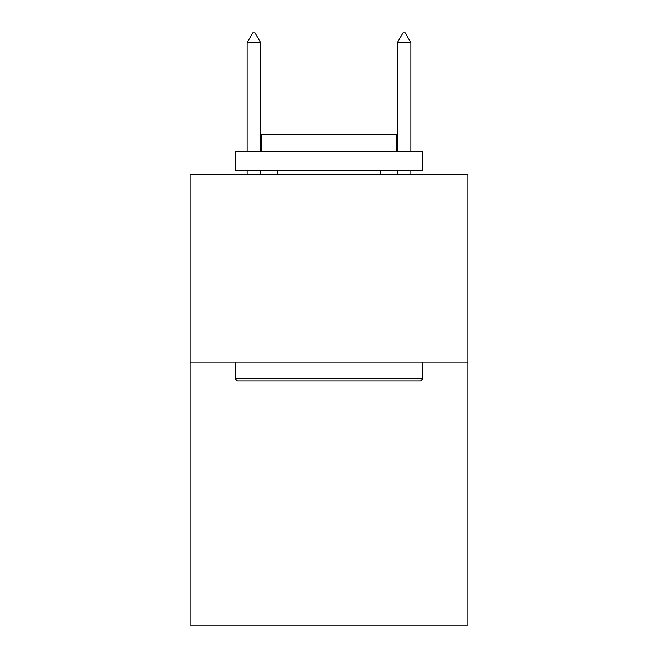 <?xml version="1.0" encoding="UTF-8"?>
<svg xmlns="http://www.w3.org/2000/svg" width="658" height="658" viewBox="0 0 658 658"><rect width="100%" height="100%" fill="white"/><g stroke="black" fill="none" stroke-linecap="round" stroke-linejoin="round"><path stroke-width="0.99" d="M467.994 362.13L467.994 625.1L190.006 625.1L190.006 174.304L467.994 174.304L467.994 362.13L190.006 362.13M237.341 380.916L235.087 378.663L422.913 378.663L420.659 380.916L237.341 380.916M422.913 151.759L422.913 170.545L235.087 170.545L235.087 151.759L422.913 151.759M261.382 151.759L261.382 134.479L396.618 134.479L396.618 151.759M422.913 362.13L422.913 378.663M235.087 362.13L235.087 378.663M380.094 170.545L380.094 174.304M277.906 170.545L277.906 174.304M260.626 42.671L254.991 32.9L252.738 32.9L247.104 42.671L260.626 42.671L260.626 151.759M260.626 170.545L260.626 174.304M247.104 42.671L247.104 151.759M247.104 170.545L247.104 174.304M403.009 32.9L405.262 32.9L410.896 42.671L397.374 42.671L403.009 32.9M410.896 174.304L410.896 170.545M410.896 151.759L410.896 42.671M397.374 174.304L397.374 170.545M397.374 151.759L397.374 42.671"/></g></svg>
